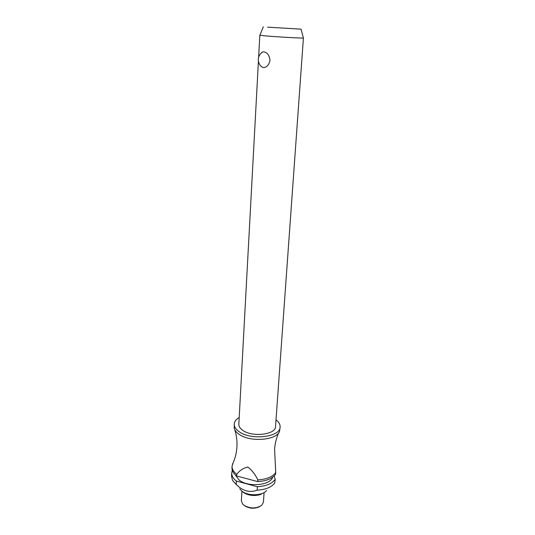 <?xml version="1.0" encoding="UTF-8"?>
<svg xmlns="http://www.w3.org/2000/svg" width="535" height="535" viewBox="0 0 535 535"><rect width="100%" height="100%" fill="white"/><g stroke="black" fill="none" stroke-linecap="round" stroke-linejoin="round"><path stroke-width="0.8" d="M239.205 417.501C236.089 419.34 234.437 421.533 234.243 424.081L234.223 428.067C234.671 430.234 236.209 432.253 238.831 434.126C249.858 442.639 277.578 440.318 279.631 430.922L280.106 426.97C280.233 424.415 278.869 422.028 276.007 419.814M258.398 61.625L238.837 424.235C238.764 426.382 240.041 428.395 242.669 430.26C252.172 437.503 275.873 434.687 275.525 426.542L303.412 38.005C303.151 38.38 276.093 36.868 264.745 35.832L259.903 35.196M262.973 67.557L260.471 65.825C256.96 60.575 257.643 55.961 262.524 51.982L263.849 51.862C267.366 52.53 269.419 55.379 270.001 60.422C268.837 65.323 266.49 67.704 262.973 67.557M260.906 53.253L262.524 51.982M234.243 424.081C234.149 426.743 235.728 429.237 238.971 431.564C250.808 440.673 280.567 437.142 280.106 426.97M235.273 474.799L239.005 479.928C247.939 487.499 270.275 485.559 272.73 477.16M232.317 470.372L231.722 472.88C231.615 475.789 233.14 478.504 236.289 481.018L257.348 486.73L257.128 490.18C249.812 492.942 242.843 491.056 236.216 484.529L236.403 481.105M231.722 472.88L231.548 476.264L232.558 480.43L236.216 484.529M239.72 488.829L241.8 491.05C247.879 496.226 262.551 495.885 266.557 490.521M241.914 491.157L241.359 500.747L242.576 504.01L243.672 505.067C250.072 508.832 256.125 508.879 261.822 505.221L263.434 502.138L264.089 492.595M267.587 27.158L301.044 29.157L267.587 27.158M257.683 481.587C266.417 481.052 272.382 478.604 275.592 474.244L275.712 472.586C272.502 476.932 266.53 479.373 257.79 479.908L257.683 481.587L236.677 475.989L236.657 474.237C233.494 471.75 231.963 469.061 232.07 466.186L233.173 462.742M232.07 466.186L231.983 467.831C231.876 470.72 233.407 473.408 236.564 475.903L236.677 475.989M275.712 472.586L274.589 449.079C275.023 443.281 276.448 437.75 278.875 432.474M236.771 474.324C239.54 470.553 243.224 468.112 247.832 466.995C252.179 470.446 255.496 474.752 257.79 479.908M257.348 486.73C266.062 486.188 272.014 483.714 275.217 479.313L274.181 475.929M257.128 490.18C265.527 489.665 271.392 487.298 274.716 483.085L275.217 479.313M244.662 505.769C249.457 508.685 254.413 508.999 259.528 506.705M241.706 490.976L242.923 492.113C248.501 495.718 254.68 496.393 261.468 494.133M234.778 429.699C236.523 435.236 237.246 440.907 236.945 446.712C236.557 453.132 235.046 459.023 232.411 464.373M258.652 56.937L259.823 35.23M301.044 29.157L303.412 38.005M260.491 494.507C255.289 496.079 250.206 495.758 245.237 493.551M263.327 26.783L259.876 35.263"/></g></svg>
